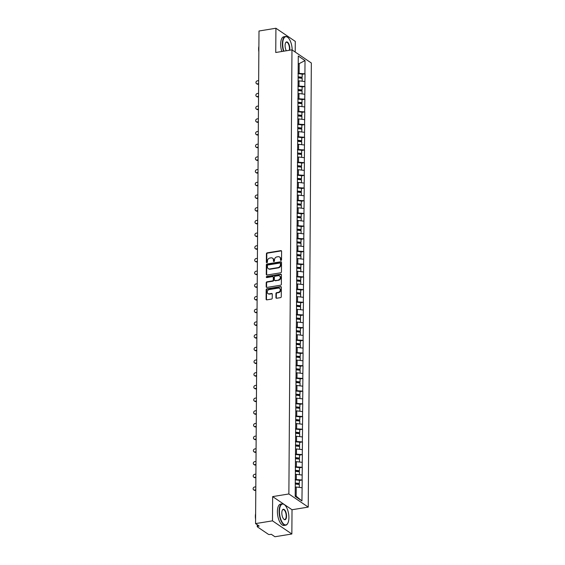 <?xml version="1.0" encoding="UTF-8"?>
<svg xmlns="http://www.w3.org/2000/svg" width="565" height="565" viewBox="0 0 565 565"><rect width="100%" height="100%" fill="white"/><g stroke="black" fill="none" stroke-linecap="round" stroke-linejoin="round"><path stroke-width="0.85" d="M280.996 260.437A0.593 0.501 -55.8 0 0 281.532 259.794L281.589 251.305A0.848 0.713 -55.8 0 0 280.833 250.634L267.189 252.852A0.848 0.713 -55.8 0 0 266.419 253.777L266.362 262.266A0.593 0.501 -55.8 0 0 267.422 262.089L267.429 260.995A2.712 2.281 -55.8 0 1 269.879 258.043L271.016 257.852A2.712 2.281 -55.8 0 1 272.521 258.163A2.712 2.281 -55.8 0 1 273.425 260.013L273.418 261.115A0.593 0.501 -55.8 0 0 274.477 260.938L274.484 259.844A2.712 2.281 -55.8 0 1 276.928 256.891L278.065 256.708A2.712 2.281 -55.8 0 1 279.576 257.019A2.712 2.281 -55.8 0 1 280.473 258.869L280.466 259.964A0.593 0.501 -55.8 0 0 280.996 260.437M275.925 297.578A0.848 0.713 -55.8 0 0 276.68 298.256L280.508 297.635A0.848 0.713 -55.8 0 0 281.271 296.71L281.335 287.288A0.848 0.713 -55.8 0 0 280.586 286.61L266.934 288.835A0.848 0.713 -55.8 0 0 266.172 289.76L266.108 299.182A0.848 0.713 -55.8 0 0 266.857 299.86L271.483 299.104A0.848 0.713 -55.8 0 0 272.245 298.179L272.274 294.146A0.848 0.713 -55.8 0 0 271.525 293.475L269.23 293.842A2.267 1.907 -55.8 0 1 267.972 293.588A2.267 1.907 -55.8 0 1 267.33 291.314A2.267 1.907 -55.8 0 1 269.258 289.57L278.248 288.108A2.267 1.907 -55.8 0 1 279.505 288.369A2.267 1.907 -55.8 0 1 280.141 290.636A2.267 1.907 -55.8 0 1 278.213 292.38L276.716 292.628A0.848 0.713 -55.8 0 0 275.953 293.546L275.925 297.578L276.313 297.847A0.848 0.713 -55.8 0 0 276.426 298.249M272.648 496.6L272.478 520.845L255.557 523.6L258.996 31.004L275.918 28.25L275.748 52.496L291.971 49.854L288.87 493.958L272.648 496.6L292.02 509.743L308.243 507.102L288.87 493.958M280.678 272.796A0.848 0.713 -55.8 0 0 281.448 271.871L281.511 262.45A0.848 0.713 -55.8 0 0 280.756 261.772L267.111 263.996A0.848 0.713 -55.8 0 0 266.341 264.921L266.277 274.343A0.848 0.713 -55.8 0 0 267.033 275.021L280.678 272.796M281.427 274.865L281.356 284.294A0.848 0.713 -55.8 0 1 280.593 285.212L266.941 287.437A0.848 0.713 -55.8 0 1 266.193 286.759L266.221 282.726A0.848 0.713 -55.8 0 1 266.984 281.808L272.521 280.904A0.848 0.713 -55.8 0 0 273.283 279.986L273.305 277.309A0.848 0.713 -55.8 0 0 272.549 276.631L266.786 277.57A0.593 0.501 -55.8 0 1 266.793 276.454L280.671 274.195A0.848 0.713 -55.8 0 1 281.427 274.865M308.243 507.102L311.343 63.005L291.971 49.854M299.358 480.533L302.091 479.996L295.205 479.487M302.204 480.073L301.943 500.943L295.198 496.374L298.278 56.013L305.015 60.589L304.923 73.81L298.038 73.302M302.197 74.354L304.923 73.81M305.044 73.888L304.839 86.502L297.953 85.993M302.106 87.045L304.839 86.502M304.952 86.579L304.747 99.193L297.861 98.684M302.021 99.737L304.747 99.193M304.86 99.278L304.655 111.891L297.769 111.383M301.929 112.428L304.655 111.891M304.775 111.969L304.57 124.583L297.684 124.074M301.844 125.126L304.57 124.583M304.683 124.66L304.478 137.274L297.593 136.765M301.752 137.818L304.478 137.274M304.599 137.351L304.394 149.972L297.508 149.464M301.668 150.509L304.394 149.972M304.507 150.05L304.302 162.663L297.416 162.155M301.576 163.207L304.302 162.663M304.422 162.741L304.217 175.355L297.331 174.846M301.491 175.899L304.217 175.355M304.33 175.433L304.125 188.046L297.239 187.538M301.399 188.59L304.125 188.046M304.245 188.131L304.041 200.745L297.155 200.236M301.307 201.281L304.041 200.745M304.154 200.822L303.949 213.436L297.063 212.927M301.223 213.98L303.949 213.436M304.062 213.514L303.857 226.127L296.978 225.619M301.131 226.671L303.857 226.127M303.977 226.205L303.772 238.818L296.886 238.31M301.046 239.362L303.772 238.818M303.885 238.903L303.68 251.517L296.795 251.008M300.954 252.054L303.68 251.517M303.801 251.595L303.596 264.208L296.71 263.7M300.87 264.752L303.596 264.208M303.709 264.286L303.504 276.899L296.618 276.391M300.778 277.443L303.504 276.899M303.624 276.977L303.419 289.598L296.533 289.089M300.693 290.135L303.419 289.598M303.532 289.676L303.327 302.289L296.441 301.781M300.601 302.833L303.327 302.289M303.447 302.367L303.243 314.98L296.357 314.472M300.516 315.524L303.243 314.98M303.356 315.058L303.151 327.672L296.265 327.163M300.425 328.216L303.151 327.672M303.271 327.757L303.066 340.37L296.18 339.862M300.333 340.907L303.066 340.37M303.179 340.448L302.974 353.061L296.088 352.553M300.248 353.605L302.974 353.061M303.087 353.139L302.882 365.753L295.996 365.244M300.156 366.297L302.882 365.753M303.002 365.83L302.798 378.444L295.912 377.936M300.072 378.988L302.798 378.444M302.911 378.529L302.706 391.142L295.82 390.634M299.98 391.686L302.706 391.142M302.826 391.22L302.621 403.834L295.735 403.325M299.895 404.378L302.621 403.834M302.734 403.911L302.529 416.525L295.643 416.017M299.803 417.069L302.529 416.525M302.649 416.603L302.445 429.223L295.559 428.715M299.718 429.76L302.445 429.223M302.558 429.301L302.353 441.915L295.467 441.406M299.627 442.459L302.353 441.915M302.473 441.992L302.268 454.606L295.382 454.098M299.535 455.15L302.268 454.606M302.381 454.684L302.176 467.297L295.29 466.789M299.45 467.841L302.176 467.297M302.296 467.382L302.091 479.996M296.286 479.311L296.321 474.346L295.354 474.501M302.12 475.031L296.321 474.346M296.378 466.612L296.413 461.654L295.446 461.81M302.211 462.34L296.413 461.654M296.463 453.921L296.498 448.956L295.53 449.118M302.303 449.641L296.498 448.956M296.554 441.23L296.59 436.265L295.622 436.42M302.388 436.95L296.59 436.265M296.639 428.538L296.674 423.573L295.707 423.729M302.48 424.259L296.674 423.573M296.731 415.84L296.766 410.875L295.799 411.038M302.565 411.567L296.766 410.875M296.823 403.149L296.851 398.184L295.883 398.346M302.656 398.869L296.851 398.184M296.908 390.457L296.943 385.492L295.975 385.648M302.741 386.178L296.943 385.492M296.999 377.759L297.035 372.801L296.06 372.957M302.833 373.486L297.035 372.801M297.084 365.068L297.119 360.103L296.152 360.265M302.918 360.788L297.119 360.103M297.176 352.376L297.211 347.411L296.237 347.567M303.01 348.096L297.211 347.411M297.261 339.685L297.296 334.72L296.328 334.876M303.094 335.405L297.296 334.72M297.352 326.987L297.388 322.029L296.42 322.184M303.186 322.714L297.388 322.029M297.437 314.295L297.473 309.33L296.505 309.493M303.278 310.016L297.473 309.33M297.529 301.604L297.564 296.639L296.597 296.795M303.363 297.324L297.564 296.639M297.621 288.913L297.649 283.948L296.682 284.103M303.454 284.633L297.649 283.948M297.706 276.214L297.741 271.249L296.773 271.412M303.539 271.935L297.741 271.249M297.797 263.523L297.833 258.558L296.858 258.721M303.631 259.243L297.833 258.558M297.882 250.832L297.917 245.867L296.95 246.022M303.716 246.552L297.917 245.867M297.974 238.133L298.009 233.176L297.035 233.331M303.808 233.861L298.009 233.176M298.059 225.442L298.094 220.477L297.126 220.64M303.892 221.162L298.094 220.477M298.151 212.751L298.186 207.786L297.218 207.941M303.984 208.471L298.186 207.786M298.235 200.059L298.271 195.095L297.303 195.25M304.069 195.78L298.271 195.095M298.327 187.361L298.362 182.403L297.395 182.559M304.161 183.088L298.362 182.403M298.412 174.67L298.447 169.705L297.48 169.867M304.253 170.39L298.447 169.705M298.504 161.978L298.539 157.013L297.571 157.169M304.337 157.699L298.539 157.013M298.595 149.28L298.624 144.322L297.656 144.478M304.429 145.007L298.624 144.322M298.68 136.589L298.716 131.624L297.748 131.786M304.514 132.309L298.716 131.624M298.772 123.897L298.807 118.933L297.833 119.088M304.606 119.618L298.807 118.933M298.857 111.206L298.892 106.241L297.925 106.397M304.69 106.926L298.892 106.241M298.949 98.508L298.984 93.55L298.009 93.705M304.782 94.235L298.984 93.55M299.033 85.816L299.069 80.852L298.101 81.014M304.867 81.537L299.069 80.852M299.125 73.125L299.189 63.972L298.221 63.315M298.221 64.127L305.015 60.589M295.213 52.051L295.29 41.4L275.918 28.25M272.478 520.845L291.851 533.996L274.929 536.75L271.306 534.292L270.07 534.49A1.3 0.438 -179.6 0 1 268.333 534.285L257.365 526.848A1.3 0.438 -179.6 0 1 257.23 526.651A1.3 0.438 -179.6 0 1 257.944 526.262L259.18 526.064L255.557 523.6M291.851 533.996L292.02 509.743M295.205 495.54L296.173 496.19L296.237 487.037L295.262 487.192M302.035 487.722L296.237 487.037M301.943 500.943L296.173 496.19M280.897 260.444A0.593 0.501 -55.8 0 1 280.854 260.225L280.862 259.13A2.712 2.281 -55.8 0 0 279.957 257.28L279.576 257.019M272.521 258.163L272.909 258.431A2.712 2.281 -55.8 0 1 273.813 260.281L273.799 261.376A0.593 0.501 -55.8 0 0 273.848 261.595M281.476 250.895A0.848 0.713 -55.8 0 0 281.222 250.895L267.57 253.12A0.848 0.713 -55.8 0 0 266.807 254.038L266.751 262.527A0.593 0.501 -55.8 0 0 266.793 262.739M281.398 262.04A0.848 0.713 -55.8 0 0 281.144 262.033L267.492 264.258A0.848 0.713 -55.8 0 0 266.729 265.183L266.666 274.604A0.848 0.713 -55.8 0 0 266.779 275.014M280.445 263.502A0.593 0.501 -55.8 0 0 279.915 263.029L267.937 264.978A0.593 0.501 -55.8 0 0 267.4 265.621L267.393 266.779A2.712 2.281 -55.8 0 0 268.29 268.636A2.712 2.281 -55.8 0 0 269.802 268.94L277.987 267.605A2.712 2.281 -55.8 0 0 280.438 264.66L280.445 263.502L280.833 263.763A0.593 0.501 -55.8 0 0 280.636 263.354L280.247 263.092M268.29 268.636L268.679 268.898A2.712 2.281 -55.8 0 0 270.19 269.208L269.802 268.94M280.833 263.763L280.819 264.921A2.712 2.281 -55.8 0 1 278.376 267.874L270.19 269.208M273.022 276.73L273.411 276.991A0.848 0.713 -55.8 0 1 273.686 277.57L273.672 280.247A0.848 0.713 -55.8 0 1 272.909 281.165L267.372 282.069A0.848 0.713 -55.8 0 0 266.609 282.994L266.581 287.027A0.848 0.713 -55.8 0 0 266.694 287.43M281.306 274.456A0.848 0.713 -55.8 0 0 281.059 274.456L267.181 276.716A0.593 0.501 -55.8 0 0 266.687 277.577M278.263 279.972A2.267 1.907 -55.8 0 0 280.191 278.227A2.267 1.907 -55.8 0 0 279.555 275.953A2.267 1.907 -55.8 0 0 278.291 275.699L275.127 276.214A0.848 0.713 -55.8 0 0 274.364 277.132L274.343 279.809A0.848 0.713 -55.8 0 0 275.099 280.487L278.651 280.233A2.267 1.907 -55.8 0 0 280.579 278.488A2.267 1.907 -55.8 0 0 279.943 276.214L279.555 275.953M274.625 280.388L275.014 280.65A0.848 0.713 -55.8 0 0 275.487 280.748L275.099 280.487M278.651 280.233L275.487 280.748M279.505 288.369L279.894 288.63A2.267 1.907 -55.8 0 1 280.53 290.897A2.267 1.907 -55.8 0 1 278.602 292.642L277.104 292.889A0.848 0.713 -55.8 0 0 276.341 293.814L276.313 297.847M267.972 293.588L268.354 293.849A2.267 1.907 -55.8 0 0 269.618 294.111L269.23 293.842M272.161 293.736A0.848 0.713 -55.8 0 0 271.913 293.736L269.618 294.111M281.222 286.879A0.848 0.713 -55.8 0 0 280.974 286.872L267.323 289.096A0.848 0.713 -55.8 0 0 266.56 290.022L266.489 299.443A0.848 0.713 -55.8 0 0 266.609 299.853M257.379 83.839L257.958 84.234A1.596 1.342 124.2 0 1 257.075 84.051L256.489 83.655A1.596 1.342 -55.8 0 0 257.379 83.839L258.629 83.634M258.65 80.626L257.4 80.823A1.596 1.342 -55.8 0 0 256.489 83.655M298.016 76.812L302.176 77.25L302.197 74.114L298.038 73.676M298.129 77.278L301.816 77.666L302.176 77.25M298.122 77.878L302.169 78.302L302.148 81.219M257.958 84.234L258.629 84.121M257.294 96.53L257.873 96.926A1.596 1.342 124.2 0 1 256.983 96.742L256.404 96.347A1.596 1.342 -55.8 0 0 257.294 96.53L258.544 96.325M258.565 93.317L257.315 93.522A1.596 1.342 -55.8 0 0 256.404 96.347M297.925 89.503L302.091 89.941L302.113 86.805L297.946 86.374M298.038 89.969L301.724 90.358L302.091 89.941M298.038 90.577L302.077 91L302.063 93.91M257.873 96.926L258.537 96.82M257.202 109.222L257.781 109.617A1.596 1.342 124.2 0 1 256.898 109.433L256.312 109.045A1.596 1.342 -55.8 0 0 257.202 109.222L258.452 109.017M258.473 106.008L257.223 106.213A1.596 1.342 -55.8 0 0 256.312 109.045M297.84 102.194L302 102.632L302.021 99.504L297.861 99.066M297.953 102.668L301.632 103.049L302 102.632M297.946 103.268L301.993 103.692L301.971 106.601M257.781 109.617L258.452 109.511M257.11 121.92L257.697 122.308A1.596 1.342 124.2 0 1 256.807 122.132L256.228 121.736A1.596 1.342 -55.8 0 0 257.11 121.92L258.367 121.715M258.389 118.699L257.132 118.904A1.596 1.342 -55.8 0 0 256.228 121.736M297.748 114.893L301.908 115.324L301.936 112.195L297.769 111.757M297.861 115.359L301.548 115.747L301.908 115.324M297.854 115.959L301.901 116.383L301.88 119.3M257.697 122.308L258.36 122.202M257.026 134.611L257.605 135.007A1.596 1.342 124.2 0 1 256.722 134.823L256.136 134.428A1.596 1.342 -55.8 0 0 257.026 134.611L258.276 134.406M258.297 131.398L257.047 131.603A1.596 1.342 -55.8 0 0 256.136 134.428M297.656 127.584L301.823 128.022L301.844 124.886L297.684 124.448M297.769 128.05L301.456 128.439L301.823 128.022M297.769 128.658L301.816 129.081L301.795 131.991M257.605 135.007L258.276 134.894M256.934 147.303L257.52 147.698A1.596 1.342 124.2 0 1 256.63 147.514L256.051 147.119A1.596 1.342 -55.8 0 0 256.934 147.303L258.191 147.098M258.212 144.089L256.955 144.294A1.596 1.342 -55.8 0 0 256.051 147.119M297.571 140.275L301.731 140.713L301.752 137.578L297.593 137.147M297.684 140.742L301.371 141.13L301.731 140.713M297.677 141.349L301.724 141.773L301.703 144.682M257.52 147.698L258.184 147.592M292.176 49.988A10.544 4.471 80.7 0 0 288.016 37.587A10.544 4.471 80.7 0 0 282.719 43.915A10.544 4.471 80.7 0 0 283.828 51.182M283.482 51.238A10.806 4.584 -99.3 0 1 282.373 43.872A10.806 4.584 -99.3 0 1 285.48 36.492A10.806 4.584 -99.3 0 1 287.797 37.389A10.806 4.584 -99.3 0 1 287.903 37.495M286.321 50.772A5.276 2.232 -99.3 0 1 285.085 45.518A5.276 2.232 -99.3 0 1 285.664 42.693A5.276 2.232 -99.3 0 1 288.291 43.011A5.276 2.232 -99.3 0 1 289.81 48.724A5.276 2.232 -99.3 0 1 289.676 50.229M289.294 50.292A5.014 2.126 80.7 0 0 289.464 48.682A5.014 2.126 80.7 0 0 286.406 42.213A5.014 2.126 80.7 0 0 285.593 42.827M258.855 51.796A7.776 3.298 -99.3 0 1 258.622 48.88A7.776 3.298 -99.3 0 1 258.89 46.316M281.78 51.514A10.806 4.584 -99.3 0 1 280.671 44.148A10.806 4.584 -99.3 0 1 283.778 36.774L285.48 36.492M279.456 511.283A10.544 4.471 80.7 0 0 282.493 522.71A10.544 4.471 80.7 0 0 287.747 523.352A10.544 4.471 80.7 0 0 288.913 517.702A10.544 4.471 80.7 0 0 284.753 504.962A10.544 4.471 80.7 0 0 279.456 511.283M287.677 523.48A10.806 4.584 -99.3 0 1 287.606 523.607A10.806 4.584 -99.3 0 1 285.692 525.196A10.806 4.584 -99.3 0 1 279.11 511.247A10.806 4.584 -99.3 0 1 282.218 503.867A10.806 4.584 -99.3 0 1 284.534 504.764A10.806 4.584 -99.3 0 1 284.64 504.863M281.822 512.886A5.276 2.232 -99.3 0 1 282.401 510.061A5.276 2.232 -99.3 0 1 285.028 510.386A5.276 2.232 -99.3 0 1 286.547 516.099A5.276 2.232 -99.3 0 1 283.898 519.263A5.276 2.232 -99.3 0 1 281.822 512.886M283.792 519.157A5.014 2.126 80.7 0 0 284.76 519.482A5.014 2.126 80.7 0 0 286.201 516.057A5.014 2.126 80.7 0 0 283.143 509.581A5.014 2.126 80.7 0 0 282.331 510.195M255.592 519.171A7.776 3.298 -99.3 0 1 255.359 516.255A7.776 3.298 -99.3 0 1 255.627 513.684M285.692 525.196L283.99 525.471A10.806 4.584 -99.3 0 1 277.408 511.523A10.806 4.584 -99.3 0 1 280.515 504.142L282.218 503.867M256.849 159.994L257.428 160.389A1.596 1.342 124.2 0 1 256.538 160.206L255.959 159.817A1.596 1.342 -55.8 0 0 256.849 159.994L258.099 159.796M258.12 156.78L256.87 156.985A1.596 1.342 -55.8 0 0 255.959 159.817M297.48 152.974L301.646 153.405L301.668 150.276L297.501 149.838M297.593 153.44L301.279 153.821L301.646 153.405M297.593 154.04L301.639 154.464L301.618 157.374M257.428 160.389L258.092 160.283M256.757 172.692L257.343 173.088A1.596 1.342 124.2 0 1 256.454 172.904L255.874 172.509A1.596 1.342 -55.8 0 0 256.757 172.692L258.007 172.487M258.028 169.479L256.778 169.677A1.596 1.342 -55.8 0 0 255.874 172.509M297.395 165.665L301.555 166.103L301.576 162.967L297.416 162.529M297.508 166.131L301.194 166.52L301.555 166.103M297.501 166.732L301.548 167.155L301.526 170.072M257.343 173.088L258.007 172.975M256.672 185.384L257.252 185.779A1.596 1.342 124.2 0 1 256.362 185.595L255.783 185.2A1.596 1.342 -55.8 0 0 256.672 185.384L257.923 185.179M257.944 182.17L256.694 182.375A1.596 1.342 -55.8 0 0 255.783 185.2M297.303 178.356L301.47 178.794L301.491 175.659L297.324 175.228M297.416 178.822L301.103 179.211L301.47 178.794M297.416 179.43L301.463 179.854L301.442 182.763M257.252 185.779L257.915 185.666M256.581 198.075L257.16 198.47A1.596 1.342 124.2 0 1 256.277 198.287L255.698 197.891A1.596 1.342 -55.8 0 0 256.581 198.075L257.831 197.87M257.852 194.861L256.602 195.066A1.596 1.342 -55.8 0 0 255.698 197.891M297.218 191.048L301.378 191.486L301.399 188.357L297.239 187.919M297.331 191.521L301.018 191.902L301.378 191.486M297.324 192.121L301.371 192.545L301.35 195.455M257.16 198.47L257.831 198.364M256.496 210.773L257.075 211.162A1.596 1.342 124.2 0 1 256.185 210.985L255.606 210.59A1.596 1.342 -55.8 0 0 256.496 210.773L257.746 210.568M257.767 207.553L256.517 207.758A1.596 1.342 -55.8 0 0 255.606 210.59M297.126 203.746L301.293 204.177L301.315 201.048L297.148 200.61M297.239 204.212L300.926 204.601L301.293 204.177M297.239 204.812L301.286 205.236L301.265 208.153M257.075 211.162L257.739 211.056M256.404 223.465L256.983 223.86A1.596 1.342 124.2 0 1 256.1 223.676L255.514 223.281A1.596 1.342 -55.8 0 0 256.404 223.465L257.654 223.26M257.675 220.251L256.425 220.456A1.596 1.342 -55.8 0 0 255.514 223.281M297.042 216.437L301.202 216.875L301.223 213.739L297.063 213.302M297.155 216.904L300.841 217.292L301.202 216.875M297.148 217.504L301.194 217.928L301.173 220.844M256.983 223.86L257.654 223.747M256.319 236.156L256.898 236.551A1.596 1.342 124.2 0 1 256.009 236.368L255.429 235.972A1.596 1.342 -55.8 0 0 256.319 236.156L257.569 235.951M257.591 232.942L256.341 233.147A1.596 1.342 -55.8 0 0 255.429 235.972M296.95 229.129L301.11 229.567L301.138 226.431L296.971 226M297.063 229.595L300.75 229.983L301.11 229.567M297.063 230.202L301.103 230.626L301.089 233.536M256.898 236.551L257.562 236.445M256.228 248.847L256.807 249.243A1.596 1.342 124.2 0 1 255.924 249.059L255.338 248.671A1.596 1.342 -55.8 0 0 256.228 248.847L257.478 248.642M257.499 245.634L256.249 245.839A1.596 1.342 -55.8 0 0 255.338 248.671M296.858 241.827L301.025 242.258L301.046 239.129L296.886 238.691M296.978 242.293L300.658 242.675L301.025 242.258M296.971 242.894L301.018 243.317L300.997 246.227M256.807 249.243L257.478 249.137M256.136 261.546L256.722 261.934A1.596 1.342 124.2 0 1 255.832 261.757L255.253 261.362A1.596 1.342 -55.8 0 0 256.136 261.546L257.393 261.341M257.414 258.325L256.157 258.53A1.596 1.342 -55.8 0 0 255.253 261.362M296.773 254.518L300.933 254.956L300.954 251.821L296.795 251.383M296.886 254.985L300.573 255.373L300.933 254.956M296.879 255.585L300.926 256.009L300.905 258.925M256.722 261.934L257.386 261.828M256.051 274.237L256.63 274.632A1.596 1.342 124.2 0 1 255.747 274.449L255.161 274.053A1.596 1.342 -55.8 0 0 256.051 274.237L257.301 274.032M257.322 271.023L256.072 271.228A1.596 1.342 -55.8 0 0 255.161 274.053M296.682 267.21L300.848 267.648L300.87 264.512L296.703 264.074M296.795 267.676L300.481 268.064L300.848 267.648M296.795 268.283L300.841 268.707L300.82 271.617M256.63 274.632L257.301 274.519M255.959 286.928L256.545 287.324A1.596 1.342 124.2 0 1 255.655 287.14L255.076 286.745A1.596 1.342 -55.8 0 0 255.959 286.928L257.216 286.723M257.23 283.715L255.98 283.92A1.596 1.342 -55.8 0 0 255.076 286.745M296.597 279.901L300.757 280.339L300.778 277.21L296.618 276.772M296.71 280.374L300.396 280.756L300.757 280.339M296.703 280.974L300.75 281.398L300.728 284.308M256.545 287.324L257.209 287.218M255.874 299.62L256.454 300.015A1.596 1.342 124.2 0 1 255.564 299.831L254.985 299.443A1.596 1.342 -55.8 0 0 255.874 299.62L257.124 299.422M257.146 296.406L255.896 296.611A1.596 1.342 -55.8 0 0 254.985 299.443M296.505 292.599L300.672 293.03L300.693 289.902L296.526 289.464M296.618 293.065L300.305 293.447L300.672 293.03M296.618 293.666L300.665 294.09L300.644 297.006M256.454 300.015L257.117 299.909M255.783 312.318L256.369 312.713A1.596 1.342 124.2 0 1 255.479 312.53L254.9 312.134A1.596 1.342 -55.8 0 0 255.783 312.318L257.033 312.113M257.054 309.104L255.804 309.302A1.596 1.342 -55.8 0 0 254.9 312.134M296.42 305.291L300.58 305.729L300.601 302.593L296.441 302.155M296.533 305.757L300.22 306.145L300.58 305.729M296.526 306.357L300.573 306.781L300.552 309.698M256.369 312.713L257.033 312.6M255.698 325.009L256.277 325.405A1.596 1.342 124.2 0 1 255.387 325.221L254.808 324.826A1.596 1.342 -55.8 0 0 255.698 325.009L256.948 324.804M256.969 321.796L255.719 322.001A1.596 1.342 -55.8 0 0 254.808 324.826M296.328 317.982L300.495 318.42L300.516 315.284L296.35 314.853M296.441 318.448L300.128 318.837L300.495 318.42M296.441 319.055L300.488 319.479L300.467 322.389M256.277 325.405L256.941 325.292M255.606 337.701L256.185 338.096A1.596 1.342 124.2 0 1 255.302 337.912L254.716 337.517A1.596 1.342 -55.8 0 0 255.606 337.701L256.856 337.496M256.877 334.487L255.627 334.692A1.596 1.342 -55.8 0 0 254.716 337.517M296.244 330.673L300.403 331.111L300.425 327.983L296.265 327.545M296.357 331.147L300.043 331.528L300.403 331.111M296.35 331.747L300.396 332.171L300.375 335.08M256.185 338.096L256.856 337.99M255.521 350.399L256.1 350.787A1.596 1.342 124.2 0 1 255.211 350.611L254.631 350.215A1.596 1.342 -55.8 0 0 255.521 350.399L256.771 350.194M256.793 347.178L255.542 347.383A1.596 1.342 -55.8 0 0 254.631 350.215M296.152 343.372L300.319 343.803L300.34 340.674L296.173 340.236M296.265 343.838L299.951 344.226L300.319 343.803M296.265 344.438L300.312 344.862L300.29 347.779M256.1 350.787L256.764 350.681M255.429 363.09L256.009 363.486A1.596 1.342 124.2 0 1 255.126 363.302L254.54 362.907A1.596 1.342 -55.8 0 0 255.429 363.09L256.68 362.885M256.701 359.877L255.451 360.082A1.596 1.342 -55.8 0 0 254.54 362.907M296.067 356.063L300.227 356.501L300.248 353.365L296.088 352.927M296.18 356.529L299.867 356.918L300.227 356.501M296.173 357.129L300.22 357.553L300.199 360.47M256.009 363.486L256.68 363.373M255.345 375.782L255.924 376.177A1.596 1.342 124.2 0 1 255.034 375.993L254.455 375.598A1.596 1.342 -55.8 0 0 255.345 375.782L256.595 375.577M256.616 372.568L255.359 372.773A1.596 1.342 -55.8 0 0 254.455 375.598M295.975 368.754L300.135 369.192L300.163 366.056L295.996 365.626M296.088 369.22L299.775 369.609L300.135 369.192M296.081 369.828L300.128 370.252L300.114 373.161M255.924 376.177L256.588 376.071M255.253 388.473L255.832 388.868A1.596 1.342 124.2 0 1 254.949 388.685L254.363 388.296A1.596 1.342 -55.8 0 0 255.253 388.473L256.503 388.275M256.524 385.259L255.274 385.464A1.596 1.342 -55.8 0 0 254.363 388.296M295.883 381.453L300.05 381.884L300.072 378.755L295.912 378.317M296.004 381.919L299.683 382.3L300.05 381.884M295.996 382.519L300.043 382.943L300.022 385.853M255.832 388.868L256.503 388.762M255.161 401.171L255.747 401.567A1.596 1.342 124.2 0 1 254.857 401.383L254.278 400.988A1.596 1.342 -55.8 0 0 255.161 401.171L256.418 400.966M256.439 397.958L255.182 398.156A1.596 1.342 -55.8 0 0 254.278 400.988M295.799 394.144L299.959 394.582L299.98 391.446L295.82 391.008M295.912 394.61L299.598 394.999L299.959 394.582M295.905 395.21L299.951 395.634L299.93 398.551M255.747 401.567L256.411 401.454M255.076 413.863L255.655 414.258A1.596 1.342 124.2 0 1 254.766 414.074L254.186 413.679A1.596 1.342 -55.8 0 0 255.076 413.863L256.326 413.658M256.348 410.649L255.097 410.854A1.596 1.342 -55.8 0 0 254.186 413.679M295.707 406.835L299.874 407.273L299.895 404.137L295.728 403.707M295.82 407.301L299.507 407.69L299.874 407.273M295.82 407.909L299.867 408.333L299.846 411.242M255.655 414.258L256.326 414.145M254.985 426.554L255.571 426.949A1.596 1.342 124.2 0 1 254.681 426.766L254.102 426.37A1.596 1.342 -55.8 0 0 254.985 426.554L256.235 426.349M256.256 423.34L255.006 423.545A1.596 1.342 -55.8 0 0 254.102 426.37M295.622 419.527L299.782 419.965L299.803 416.836L295.643 416.398M295.735 420L299.422 420.381L299.782 419.965M295.728 420.6L299.775 421.024L299.754 423.934M255.571 426.949L256.235 426.843M254.9 439.245L255.479 439.641A1.596 1.342 124.2 0 1 254.589 439.464L254.01 439.069A1.596 1.342 -55.8 0 0 254.9 439.245L256.15 439.047M256.171 436.032L254.921 436.236A1.596 1.342 -55.8 0 0 254.01 439.069M295.53 432.225L299.697 432.656L299.718 429.527L295.552 429.089M295.643 432.691L299.33 433.073L299.697 432.656M295.643 433.291L299.69 433.715L299.669 436.632M255.479 439.641L256.143 439.535M254.808 451.943L255.394 452.339A1.596 1.342 124.2 0 1 254.504 452.155L253.925 451.76A1.596 1.342 -55.8 0 0 254.808 451.943L256.058 451.739M256.079 448.73L254.829 448.928A1.596 1.342 -55.8 0 0 253.925 451.76M295.446 444.916L299.605 445.354L299.627 442.218L295.467 441.781M295.559 445.382L299.245 445.771L299.605 445.354M295.552 445.983L299.598 446.407L299.577 449.323M255.394 452.339L256.058 452.226M254.723 464.635L255.302 465.03A1.596 1.342 124.2 0 1 254.412 464.847L253.833 464.451A1.596 1.342 -55.8 0 0 254.723 464.635L255.973 464.43M255.994 461.421L254.744 461.626A1.596 1.342 -55.8 0 0 253.833 464.451M295.354 457.608L299.521 458.046L299.542 454.91L295.375 454.479M295.467 458.074L299.153 458.462L299.521 458.046M295.467 458.681L299.514 459.105L299.492 462.015M255.302 465.03L255.966 464.924M254.631 477.326L255.211 477.722A1.596 1.342 124.2 0 1 254.328 477.538L253.742 477.15A1.596 1.342 -55.8 0 0 254.631 477.326L255.881 477.121M255.903 474.113L254.653 474.318A1.596 1.342 -55.8 0 0 253.742 477.15M295.269 470.299L299.429 470.737L299.45 467.608L295.29 467.17M295.382 470.772L299.069 471.154L299.429 470.737M295.375 471.372L299.422 471.796L299.401 474.706M255.211 477.722L255.881 477.616M254.547 490.025L255.126 490.413A1.596 1.342 124.2 0 1 254.236 490.236L253.657 489.841A1.596 1.342 -55.8 0 0 254.547 490.025L255.797 489.82M255.818 486.804L254.568 487.009A1.596 1.342 -55.8 0 0 253.657 489.841M295.177 482.997L299.344 483.428L299.365 480.299L295.198 479.862M295.29 483.463L298.977 483.852L299.344 483.428M295.29 484.064L299.33 484.488L299.316 487.404M255.126 490.413L255.79 490.307M257.951 525.224L257.944 526.262M280.862 259.13L280.473 258.869M273.799 261.376L273.418 261.115M273.813 260.281L273.425 260.013M266.751 262.527L266.362 262.266M266.807 254.038L266.419 253.777M267.57 253.12L267.189 252.852M281.222 250.895L280.833 250.634M280.854 260.225L280.466 259.964M266.666 274.604L266.277 274.343M266.729 265.183L266.341 264.921M267.492 264.258L267.111 263.996M281.144 262.033L280.756 261.772M278.376 267.874L277.987 267.605M280.819 264.921L280.438 264.66M266.581 287.027L266.193 286.759M266.609 282.994L266.221 282.726M267.372 282.069L266.984 281.808M272.909 281.165L272.521 280.904M273.672 280.247L273.283 279.986M273.686 277.57L273.305 277.309M267.181 276.716L266.793 276.454M281.059 274.456L280.671 274.195M276.341 293.814L275.953 293.546M277.104 292.889L276.716 292.628M278.602 292.642L278.213 292.38M271.913 293.736L271.525 293.475M266.489 299.443L266.108 299.182M266.56 290.022L266.172 289.76M267.323 289.096L266.934 288.835M280.974 286.872L280.586 286.61M257.245 524.744L257.23 526.651"/></g></svg>
